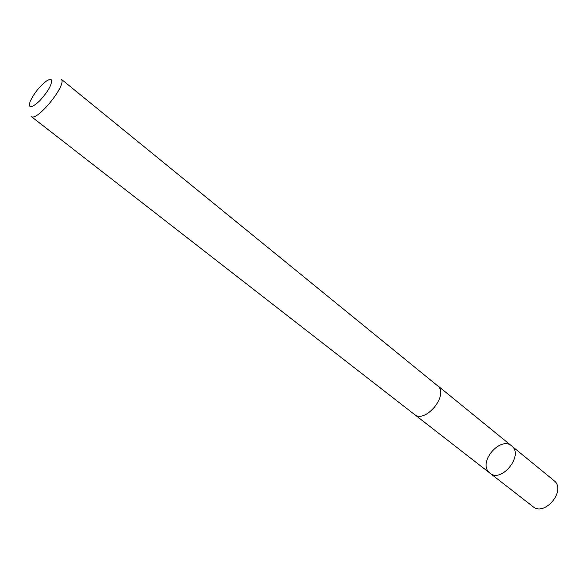 <?xml version="1.0" encoding="UTF-8"?>
<svg xmlns="http://www.w3.org/2000/svg" width="587" height="587" viewBox="0 0 587 587"><rect width="100%" height="100%" fill="white"/><g stroke="black" fill="none" stroke-linecap="round" stroke-linejoin="round"><path stroke-width="0.88" d="M488.457 471.677C478.823 460.758 500.887 436.141 511.615 445.907C524.198 454.932 501.547 483.38 489.932 473.144L488.457 471.677M533.018 506.654C544.076 516.479 565.486 492.111 555.089 481.501L511.615 445.907C524.198 454.932 501.547 483.38 489.932 473.144L533.018 506.654M438.482 386.51L61.62 79.494C66.096 86.172 36.306 122.265 31.155 116.431L414.371 414.4C424.614 423.726 448.057 396.665 438.482 386.51M51.575 80.236C50.915 78.959 49.198 79.238 46.424 81.087C39.336 86.627 33.892 93.472 30.084 101.617C28.154 108.544 31.221 108.412 39.292 101.235C47.694 92.093 51.788 85.093 51.575 80.236M414.789 414.701L489.932 473.144M437.807 385.784L511.615 445.907"/></g></svg>
